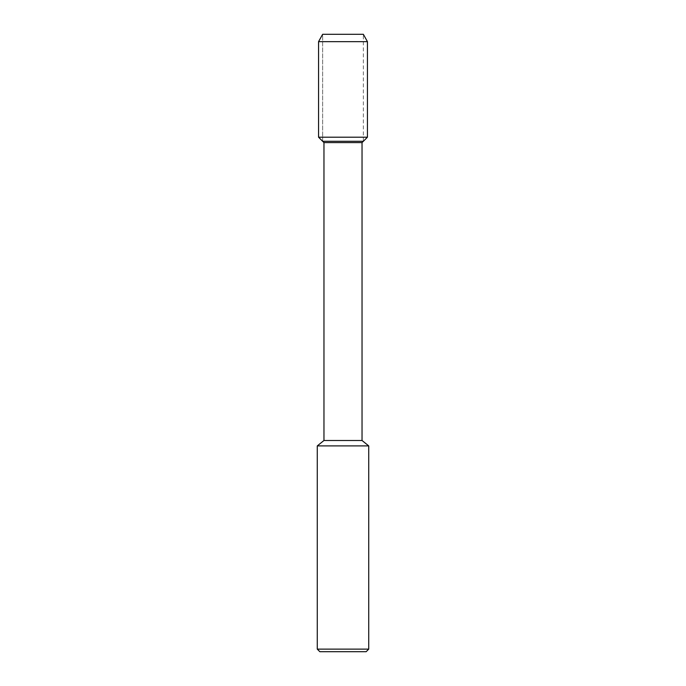 <?xml version="1.0" encoding="UTF-8"?>
<svg xmlns="http://www.w3.org/2000/svg" width="686" height="686" viewBox="0 0 686 686"><rect width="100%" height="100%" fill="white"/><g stroke="black" fill="none" stroke-linecap="round" stroke-linejoin="round"><path stroke-width="0.51" stroke-dasharray="3.43 2.57" d="M363.357 34.3L322.643 34.3L322.643 141.282L363.357 141.282L322.643 141.282L322.643 34.3L363.357 34.3L363.357 141.282M362.036 440.498L323.964 440.498M362.036 142.602L323.964 142.602M368.725 445.9L317.275 445.9M366.153 651.7L319.848 651.7M368.725 649.128L317.275 649.128M367.439 41.657L318.561 41.657M367.439 137.2L318.561 137.2"/><path stroke-width="1.03" d="M322.643 34.3L363.357 34.3L322.643 34.3L318.561 41.657L367.439 41.657L363.357 34.3L367.439 41.657L367.439 137.2L367.439 41.657M323.964 440.498L323.964 142.602L362.036 142.602L362.036 440.498L323.964 440.498L317.275 445.9L368.725 445.9L362.036 440.498M317.275 445.9L317.275 649.128L319.848 651.7L366.153 651.7L368.725 649.128L368.725 445.9M317.275 649.128L368.725 649.128M323.964 142.602L322.643 141.282L363.357 141.282L367.439 137.2L318.561 137.2L318.561 41.657M318.561 137.2L322.643 141.282L363.357 141.282L362.036 142.602M363.357 141.282L367.439 137.2"/></g></svg>
